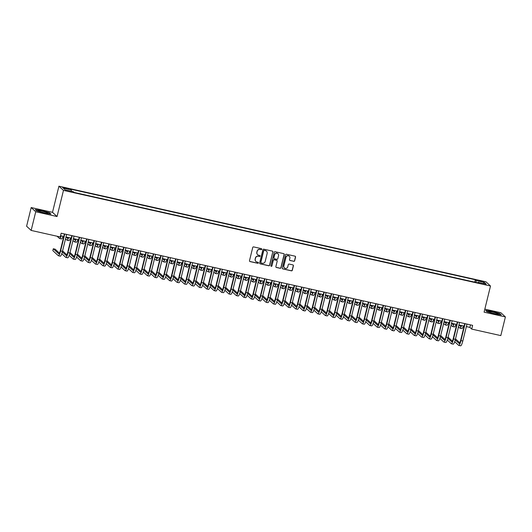 <?xml version="1.0" encoding="UTF-8"?>
<svg xmlns="http://www.w3.org/2000/svg" width="532" height="532" viewBox="0 0 532 532"><rect width="100%" height="100%" fill="white"/><g stroke="black" fill="none" stroke-linecap="round" stroke-linejoin="round"><path stroke-width="0.8" d="M261.757 249.262A0.532 0.519 132.7 0 0 261.378 248.637L253.644 246.908A0.758 0.738 132.7 0 0 252.733 247.48L249.495 260.673A0.758 0.738 132.7 0 0 250.04 261.571L257.774 263.3A0.532 0.519 132.7 0 0 258.259 262.396A0.532 0.519 132.7 0 0 258.027 262.276L257.023 262.05A2.427 2.374 132.7 0 1 255.274 259.184L255.54 258.087A2.427 2.374 132.7 0 1 258.446 256.258L259.45 256.484A0.532 0.519 132.7 0 0 259.935 255.579A0.532 0.519 132.7 0 0 259.702 255.46L258.698 255.234A2.427 2.374 132.7 0 1 256.949 252.368L257.215 251.264A2.427 2.374 132.7 0 1 260.121 249.442L261.126 249.661A0.532 0.519 132.7 0 0 261.757 249.262M257.568 254.615A2.427 2.374 132.7 0 1 256.823 252.254L257.096 251.151A2.427 2.374 132.7 0 1 260.002 249.328L260.999 249.548A0.532 0.519 132.7 0 0 261.545 248.71M249.648 261.332A0.758 0.738 132.7 0 0 249.92 261.458L257.648 263.187A0.532 0.519 132.7 0 0 258.193 262.349M255.892 261.431A2.427 2.374 132.7 0 1 255.147 259.071L255.42 257.973A2.427 2.374 132.7 0 1 258.326 256.145L259.323 256.371A0.532 0.519 132.7 0 0 259.869 255.526M480.329 280.763L478.321 280.537L483.129 281.721L480.329 280.763M293.744 261.338A0.758 0.738 132.7 0 0 294.655 260.766L295.559 257.069A0.758 0.738 132.7 0 0 295.014 256.171L286.429 254.249A0.758 0.738 132.7 0 0 285.518 254.815L282.279 268.015A0.758 0.738 132.7 0 0 282.825 268.913L291.41 270.835A0.758 0.738 132.7 0 0 292.321 270.263L293.418 265.794A0.758 0.738 132.7 0 0 292.873 264.896L289.195 264.072A0.758 0.738 132.7 0 0 288.291 264.643L287.745 266.858A2.028 1.982 132.7 0 1 284.421 267.915A2.028 1.982 132.7 0 1 283.849 265.987L285.983 257.302A2.028 1.982 132.7 0 1 289.308 256.244A2.028 1.982 132.7 0 1 289.88 258.173L289.521 259.623A0.758 0.738 132.7 0 0 290.066 260.514L293.624 261.225A0.758 0.738 132.7 0 0 294.529 260.653L295.44 256.956A0.758 0.738 132.7 0 0 295.287 256.291M484.087 312.158L505.4 316.926L500.812 335.599L471.711 329.089L472.629 325.351L61.167 233.215L60.249 236.946L31.149 230.429L35.737 211.756L57.05 216.531L63.474 190.383L490.504 286.01L484.087 312.158M272.929 252.002A0.758 0.738 132.7 0 0 272.384 251.104L263.792 249.182A0.758 0.738 132.7 0 0 262.888 249.747L259.643 262.948A0.758 0.738 132.7 0 0 260.195 263.845L268.78 265.767A0.758 0.738 132.7 0 0 269.691 265.195L272.81 251.882A0.758 0.738 132.7 0 0 272.65 251.224M275.111 251.716L283.696 253.638A0.758 0.738 132.7 0 1 284.248 254.535L281.002 267.729A0.758 0.738 132.7 0 1 280.098 268.301L276.421 267.476A0.758 0.738 132.7 0 1 275.875 266.579L277.185 261.232A0.758 0.738 132.7 0 0 276.64 260.334L274.199 259.789A0.758 0.738 132.7 0 0 273.295 260.354L271.925 265.927A0.532 0.519 132.7 0 1 271.054 266.206A0.532 0.519 132.7 0 1 270.908 265.701L274.206 252.281A0.758 0.738 132.7 0 1 275.111 251.716M65.123 188.328L68.701 188.913L64.359 187.623L62.41 187.404L65.123 188.328M63.474 190.383L58.926 186.187L485.955 281.807L490.504 286.01M474.73 282.14L475.315 279.759L70.523 189.119L71.388 189.911L71.295 191.201M475.315 279.759L476.173 280.557L484.333 282.379L486.201 284.108L478.049 282.279L478.906 283.077L74.114 192.431L73.256 191.64L65.097 189.811L63.228 188.089L71.388 189.911M57.05 216.531L52.502 212.328L31.189 207.553L35.737 211.756M31.189 207.553L26.6 226.226L31.149 230.429M505.4 316.926L500.851 312.723L484.825 309.139M52.502 212.328L58.926 186.187M466.345 326.595L469.869 327.38L471.711 329.089M60.548 235.723L63.787 236.447M66.001 236.946L71.202 238.11M73.416 238.602L78.616 239.772M80.831 240.265L86.031 241.428M88.245 241.927L93.446 243.091M95.654 243.583L100.861 244.753M103.068 245.245L108.275 246.409M110.483 246.908L115.683 248.072M117.898 248.564L123.098 249.734M125.313 250.226L130.513 251.39M132.727 251.889L137.928 253.052M140.135 253.545L145.342 254.708M147.55 255.207L152.757 256.371M154.965 256.87L160.172 258.033M162.38 258.525L167.58 259.689M169.794 260.188L174.995 261.352M177.209 261.85L182.41 263.014M184.624 263.506L189.824 264.67M192.032 265.169L197.239 266.333M199.447 266.825L204.654 267.995M206.862 268.487L212.062 269.651M214.276 270.15L219.477 271.313M221.691 271.805L226.891 272.976M229.106 273.468L234.306 274.632M236.521 275.13L241.721 276.294M243.929 276.786L249.136 277.957M251.343 278.449L256.55 279.613M258.758 280.111L263.958 281.275M266.173 281.767L271.373 282.931M273.588 283.43L278.788 284.593M281.002 285.092L286.203 286.256M288.411 286.748L293.617 287.912M295.825 288.411L301.032 289.574M303.24 290.066L308.447 291.237M310.655 291.729L315.855 292.893M318.07 293.391L323.27 294.555M325.484 295.047L330.685 296.218M332.899 296.71L338.099 297.873M340.307 298.372L345.514 299.536M347.722 300.028L352.929 301.198M355.137 301.691L360.344 302.854M362.551 303.353L367.752 304.517M369.966 305.009L375.166 306.173M377.381 306.671L382.581 307.835M384.796 308.334L389.996 309.498M392.204 309.99L397.411 311.154M399.618 311.652L404.825 312.816M407.033 313.315L412.233 314.478M414.448 314.971L419.648 316.134M421.863 316.633L427.063 317.797M429.277 318.289L434.478 319.459M436.686 319.951L441.893 321.115M444.1 321.614L449.307 322.778M451.515 323.27L456.722 324.44M458.93 324.932L464.13 326.096M470.488 324.872L469.869 327.38M478.049 282.279L477.783 282.825M476.04 282.439L476.173 280.557M484.333 282.379L483.129 283.423M44.469 213.079L50.939 214.05L49.569 212.787L41.729 210.546L35.258 209.581L36.635 210.845L44.469 213.079M499.954 313.641L492.113 311.4L485.649 310.435L487.019 311.699L494.86 313.933L501.324 314.904L499.887 313.913M259.802 263.606A0.758 0.738 132.7 0 0 260.068 263.732L268.66 265.654A0.758 0.738 132.7 0 0 269.564 265.082L272.81 251.882M264.344 250.386A0.532 0.519 132.7 0 0 263.706 250.785L260.86 262.369A0.532 0.519 132.7 0 0 261.245 262.994L262.303 263.234A2.427 2.374 132.7 0 0 265.209 261.405L267.15 253.491A2.427 2.374 132.7 0 0 265.402 250.619L264.218 250.273A0.532 0.519 132.7 0 0 263.586 250.672L263.706 250.785M260.953 262.815A0.532 0.519 132.7 0 1 260.74 262.256L263.586 250.672M266.406 251.124A2.427 2.374 132.7 0 0 265.275 250.506L265.402 250.619M264.218 250.273L265.275 250.506M276.028 267.244A0.758 0.738 132.7 0 0 276.301 267.363L279.972 268.188A0.758 0.738 132.7 0 0 280.883 267.616L284.121 254.416A0.758 0.738 132.7 0 0 283.968 253.757M276.913 260.454A0.758 0.738 132.7 0 0 276.52 260.221L274.08 259.676A0.758 0.738 132.7 0 0 273.169 260.241L271.925 265.927M271.001 266.146A0.532 0.519 132.7 0 0 271.805 265.814M278.555 255.673A2.028 1.982 132.7 0 0 277.983 253.744A2.028 1.982 132.7 0 0 274.658 254.801L273.907 257.867A0.758 0.738 132.7 0 0 274.452 258.758L276.893 259.303A0.758 0.738 132.7 0 0 277.797 258.738L278.555 255.673M277.923 253.691A2.028 1.982 132.7 0 0 274.539 254.688L274.658 254.801M274.06 258.525A0.758 0.738 132.7 0 1 273.787 257.754L274.539 254.688M289.674 260.281A0.758 0.738 132.7 0 0 289.947 260.401L293.624 261.225M289.248 256.191A2.028 1.982 132.7 0 0 285.864 257.189L285.983 257.302M284.361 267.862A2.028 1.982 132.7 0 1 283.729 265.874L285.864 257.189M282.432 268.673A0.758 0.738 132.7 0 0 282.705 268.8L291.29 270.722A0.758 0.738 132.7 0 0 292.194 270.15L293.298 265.681A0.758 0.738 132.7 0 0 293.139 265.016M60.754 235.769A3.87 0.732 102.6 0 1 60.375 236.441M57.09 236.241L59.518 238.482A5.799 1.091 -77.4 0 0 59.624 238.542A5.799 1.091 -77.4 0 0 61.2 235.869M59.624 238.542L61.479 238.954A5.799 1.091 -77.4 0 0 63.055 236.288M59.458 253.166L55.155 249.195L53.3 248.777L52.841 250.645L58.307 255.693A5.799 1.091 -77.4 0 0 58.414 255.752A5.799 1.091 -77.4 0 0 60.608 250.944L64.764 234.02M58.414 255.752L60.269 256.171A5.799 1.091 -77.4 0 0 62.463 251.357L66.62 234.432M64.405 233.94L60.302 250.658A3.87 0.732 102.6 0 1 58.839 253.864A3.87 0.732 102.6 0 1 58.766 253.824L53.3 248.777M42.267 211.224A5.027 0.539 13.8 0 0 38.244 210.885A5.027 0.539 13.8 0 0 43.863 212.7A5.027 0.539 13.8 0 0 47.84 213.239A5.027 0.539 13.8 0 0 42.267 211.224M35.504 209.801L41.735 210.738L49.33 212.9L50.5 213.984M488.875 311.513A5.027 0.539 13.8 0 0 488.629 311.739A5.027 0.539 13.8 0 0 492.964 313.248A5.027 0.539 13.8 0 0 498.025 314.119A5.027 0.539 13.8 0 0 498.225 314.093A5.027 0.539 13.8 0 0 494.827 312.623A5.027 0.539 13.8 0 0 488.875 311.513M485.889 310.655L492.12 311.592L499.714 313.754L500.885 314.838M68.163 237.432A3.87 0.732 102.6 0 1 67.464 238.316A3.87 0.732 102.6 0 1 67.391 238.276L65.995 236.986M62.982 236.494L63.634 237.099M65.536 238.855L66.932 240.145A5.799 1.091 -77.4 0 0 67.039 240.205A5.799 1.091 -77.4 0 0 68.615 237.531M67.039 240.205L68.894 240.617A5.799 1.091 -77.4 0 0 70.47 237.944M75.577 239.087A3.87 0.732 102.6 0 1 74.879 239.979A3.87 0.732 102.6 0 1 74.806 239.939L73.403 238.642M70.397 238.156L71.042 238.755M72.944 240.511L74.347 241.801A5.799 1.091 -77.4 0 0 74.453 241.861A5.799 1.091 -77.4 0 0 76.029 239.187M74.453 241.861L76.309 242.279A5.799 1.091 -77.4 0 0 77.878 239.606M82.992 240.75A3.87 0.732 102.6 0 1 82.287 241.634A3.87 0.732 102.6 0 1 82.221 241.595L80.817 240.304M77.805 239.819L78.457 240.417M80.359 242.173L81.762 243.463A5.799 1.091 -77.4 0 0 81.868 243.523A5.799 1.091 -77.4 0 0 83.444 240.85M81.868 243.523L83.724 243.935A5.799 1.091 -77.4 0 0 85.293 241.269M90.407 242.412A3.87 0.732 102.6 0 1 89.702 243.297A3.87 0.732 102.6 0 1 89.629 243.257L88.232 241.967M85.22 241.475L85.871 242.08M87.773 243.836L89.17 245.126A5.799 1.091 -77.4 0 0 89.283 245.186A5.799 1.091 -77.4 0 0 90.852 242.512M89.283 245.186L91.132 245.598A5.799 1.091 -77.4 0 0 92.708 242.925M61.772 253.704L65.722 257.355A5.799 1.091 -77.4 0 0 65.828 257.415A5.799 1.091 -77.4 0 0 68.023 252.607L72.179 235.676M65.828 257.415L67.684 257.827A5.799 1.091 -77.4 0 0 69.872 253.019L74.034 236.095M71.82 235.596L67.71 252.321A3.87 0.732 102.6 0 1 66.254 255.526A3.87 0.732 102.6 0 1 66.181 255.486L62.317 251.922M66.872 254.828L62.583 250.865M69.187 255.367L73.137 259.018A5.799 1.091 -77.4 0 0 73.243 259.071A5.799 1.091 -77.4 0 0 75.438 254.263L79.594 237.339M73.243 259.071L75.098 259.49A5.799 1.091 -77.4 0 0 77.286 254.682L81.443 237.751M79.235 237.259L75.125 253.977A3.87 0.732 102.6 0 1 73.669 257.189A3.87 0.732 102.6 0 1 73.596 257.149L69.732 253.578M74.281 256.484L69.998 252.527M76.601 257.029L80.551 260.673A5.799 1.091 -77.4 0 0 80.658 260.733A5.799 1.091 -77.4 0 0 82.846 255.925L87.009 239.001M80.658 260.733L82.513 261.152A5.799 1.091 -77.4 0 0 84.701 256.338L88.857 239.413M86.65 238.921L82.54 255.639A3.87 0.732 102.6 0 1 81.083 258.845A3.87 0.732 102.6 0 1 81.01 258.805L77.147 255.24M81.695 258.146L77.406 254.19M84.016 258.685L87.966 262.336A5.799 1.091 -77.4 0 0 88.073 262.396A5.799 1.091 -77.4 0 0 90.26 257.581L94.417 240.657M88.073 262.396L89.928 262.808A5.799 1.091 -77.4 0 0 92.116 258L96.272 241.076M94.064 240.577L89.955 257.302A3.87 0.732 102.6 0 1 88.492 260.507A3.87 0.732 102.6 0 1 88.425 260.467L84.561 256.903M89.11 259.809L84.821 255.845M97.822 244.068A3.87 0.732 102.6 0 1 97.117 244.953A3.87 0.732 102.6 0 1 97.043 244.92L95.647 243.623M92.635 243.137L93.286 243.736M95.188 245.491L96.585 246.782A5.799 1.091 -77.4 0 0 96.698 246.841A5.799 1.091 -77.4 0 0 98.267 244.168M96.698 246.841L98.546 247.26A5.799 1.091 -77.4 0 0 100.122 244.587M91.424 260.348L95.374 263.992A5.799 1.091 -77.4 0 0 95.487 264.052A5.799 1.091 -77.4 0 0 97.675 259.244L101.831 242.319M95.487 264.052L97.336 264.471A5.799 1.091 -77.4 0 0 99.531 259.663L103.687 242.732M101.479 242.24L97.369 258.958A3.87 0.732 102.6 0 1 95.906 262.17A3.87 0.732 102.6 0 1 95.833 262.13L91.97 258.559M96.525 261.465L92.236 257.508M105.236 245.731A3.87 0.732 102.6 0 1 104.531 246.615A3.87 0.732 102.6 0 1 104.458 246.575L103.062 245.285M100.049 244.8L100.701 245.398M102.603 247.154L103.999 248.444A5.799 1.091 -77.4 0 0 104.106 248.504A5.799 1.091 -77.4 0 0 105.682 245.831M104.106 248.504L105.961 248.916A5.799 1.091 -77.4 0 0 107.537 246.243M98.839 262.01L102.789 265.654A5.799 1.091 -77.4 0 0 102.902 265.714A5.799 1.091 -77.4 0 0 105.09 260.906L109.246 243.982M102.902 265.714L104.751 266.126A5.799 1.091 -77.4 0 0 106.945 261.318L111.102 244.394M108.887 243.902L104.784 260.62A3.87 0.732 102.6 0 1 103.321 263.825A3.87 0.732 102.6 0 1 103.248 263.786L99.384 260.221M103.94 263.127L99.65 259.17M112.651 247.393A3.87 0.732 102.6 0 1 111.946 248.278A3.87 0.732 102.6 0 1 111.873 248.238L110.476 246.948M107.464 246.456L108.116 247.054M110.018 248.81L111.414 250.107A5.799 1.091 -77.4 0 0 111.52 250.166A5.799 1.091 -77.4 0 0 113.097 247.493M111.52 250.166L113.376 250.579A5.799 1.091 -77.4 0 0 114.952 247.905M106.254 263.666L110.204 267.317A5.799 1.091 -77.4 0 0 110.31 267.377A5.799 1.091 -77.4 0 0 112.505 262.562L116.661 245.638M110.31 267.377L112.166 267.789A5.799 1.091 -77.4 0 0 114.36 262.981L118.516 246.057M116.302 245.558L112.199 262.283A3.87 0.732 102.6 0 1 110.736 265.488A3.87 0.732 102.6 0 1 110.663 265.448L106.799 261.884M111.354 264.79L107.065 260.826M120.059 249.049A3.87 0.732 102.6 0 1 119.361 249.934A3.87 0.732 102.6 0 1 119.288 249.894L117.885 248.604M114.879 248.118L115.53 248.717M117.432 250.472L118.829 251.762A5.799 1.091 -77.4 0 0 118.935 251.822A5.799 1.091 -77.4 0 0 120.511 249.149M118.935 251.822L120.791 252.241A5.799 1.091 -77.4 0 0 122.367 249.568M113.668 265.328L117.619 268.973A5.799 1.091 -77.4 0 0 117.725 269.032A5.799 1.091 -77.4 0 0 119.919 264.224L124.076 247.3M117.725 269.032L119.58 269.451A5.799 1.091 -77.4 0 0 121.768 264.637L125.931 247.713M123.717 247.22L119.607 263.938A3.87 0.732 102.6 0 1 118.151 267.15A3.87 0.732 102.6 0 1 118.077 267.111L114.214 263.54M118.762 266.446L114.48 262.489M127.474 250.712A3.87 0.732 102.6 0 1 126.776 251.596A3.87 0.732 102.6 0 1 126.702 251.556L125.299 250.266M122.294 249.774L122.939 250.379M124.84 252.135L126.244 253.425A5.799 1.091 -77.4 0 0 126.35 253.485A5.799 1.091 -77.4 0 0 127.926 250.811M126.35 253.485L128.205 253.897A5.799 1.091 -77.4 0 0 129.775 251.224M134.889 252.374A3.87 0.732 102.6 0 1 134.184 253.259A3.87 0.732 102.6 0 1 134.117 253.219L132.714 251.929M129.702 251.437L130.353 252.035M132.255 253.791L133.658 255.087A5.799 1.091 -77.4 0 0 133.765 255.141A5.799 1.091 -77.4 0 0 135.341 252.474M133.765 255.141L135.62 255.56A5.799 1.091 -77.4 0 0 137.19 252.886M142.303 254.03A3.87 0.732 102.6 0 1 141.598 254.914A3.87 0.732 102.6 0 1 141.525 254.875L140.129 253.584M137.116 253.099L137.768 253.698M139.67 255.453L141.066 256.743A5.799 1.091 -77.4 0 0 141.18 256.803A5.799 1.091 -77.4 0 0 142.749 254.13M141.18 256.803L143.028 257.222A5.799 1.091 -77.4 0 0 144.604 254.549M149.718 255.693A3.87 0.732 102.6 0 1 149.013 256.577A3.87 0.732 102.6 0 1 148.94 256.537L147.544 255.247M144.531 254.755L145.183 255.36M147.085 257.116L148.481 258.406A5.799 1.091 -77.4 0 0 148.594 258.466A5.799 1.091 -77.4 0 0 150.164 255.792M148.594 258.466L150.443 258.878A5.799 1.091 -77.4 0 0 152.019 256.205M157.133 257.348A3.87 0.732 102.6 0 1 156.428 258.239A3.87 0.732 102.6 0 1 156.355 258.2L154.958 256.909M151.946 256.417L152.598 257.016M154.499 258.771L155.896 260.068A5.799 1.091 -77.4 0 0 156.002 260.121A5.799 1.091 -77.4 0 0 157.578 257.455M156.002 260.121L157.858 260.54A5.799 1.091 -77.4 0 0 159.434 257.867M164.541 259.011A3.87 0.732 102.6 0 1 163.843 259.895A3.87 0.732 102.6 0 1 163.77 259.855L162.373 258.565M159.361 258.08L160.012 258.678M161.914 260.434L163.311 261.724A5.799 1.091 -77.4 0 0 163.417 261.784A5.799 1.091 -77.4 0 0 164.993 259.111M163.417 261.784L165.272 262.196A5.799 1.091 -77.4 0 0 166.849 259.53M171.956 260.673A3.87 0.732 102.6 0 1 171.257 261.558A3.87 0.732 102.6 0 1 171.184 261.518L169.781 260.228M166.775 259.736L167.427 260.341M169.322 262.096L170.725 263.387A5.799 1.091 -77.4 0 0 170.832 263.446A5.799 1.091 -77.4 0 0 172.408 260.773M170.832 263.446L172.687 263.859A5.799 1.091 -77.4 0 0 174.257 261.185M179.37 262.329A3.87 0.732 102.6 0 1 178.666 263.22A3.87 0.732 102.6 0 1 178.599 263.18L177.196 261.884M174.19 261.398L174.835 261.997M176.737 263.752L178.14 265.042A5.799 1.091 -77.4 0 0 178.247 265.102A5.799 1.091 -77.4 0 0 179.823 262.429M178.247 265.102L180.102 265.521A5.799 1.091 -77.4 0 0 181.671 262.848M186.785 263.992A3.87 0.732 102.6 0 1 186.08 264.876A3.87 0.732 102.6 0 1 186.007 264.836L184.611 263.546M181.598 263.061L182.25 263.659M184.152 265.415L185.548 266.705A5.799 1.091 -77.4 0 0 185.661 266.765A5.799 1.091 -77.4 0 0 187.231 264.091M185.661 266.765L187.51 267.177A5.799 1.091 -77.4 0 0 189.086 264.51M194.2 265.654A3.87 0.732 102.6 0 1 193.495 266.539A3.87 0.732 102.6 0 1 193.422 266.499L192.025 265.209M189.013 264.717L189.665 265.322M191.567 267.077L192.963 268.367A5.799 1.091 -77.4 0 0 193.076 268.427A5.799 1.091 -77.4 0 0 194.645 265.754M193.076 268.427L194.925 268.84A5.799 1.091 -77.4 0 0 196.501 266.166M201.615 267.31A3.87 0.732 102.6 0 1 200.91 268.201A3.87 0.732 102.6 0 1 200.837 268.161L199.44 266.865M196.428 266.379L197.079 266.978M198.981 268.733L200.378 270.023A5.799 1.091 -77.4 0 0 200.484 270.083A5.799 1.091 -77.4 0 0 202.06 267.41M200.484 270.083L202.34 270.502A5.799 1.091 -77.4 0 0 203.916 267.829M209.029 268.973A3.87 0.732 102.6 0 1 208.325 269.857A3.87 0.732 102.6 0 1 208.251 269.817L206.855 268.527M203.842 268.042L204.494 268.64M206.396 270.396L207.793 271.686A5.799 1.091 -77.4 0 0 207.899 271.746A5.799 1.091 -77.4 0 0 209.475 269.072M207.899 271.746L209.754 272.158A5.799 1.091 -77.4 0 0 211.33 269.485M121.083 266.991L125.033 270.635A5.799 1.091 -77.4 0 0 125.14 270.695A5.799 1.091 -77.4 0 0 127.334 265.887L131.49 248.963M125.14 270.695L126.995 271.107A5.799 1.091 -77.4 0 0 129.183 266.299L133.339 249.375M131.131 248.876L127.022 265.601A3.87 0.732 102.6 0 1 125.565 268.806A3.87 0.732 102.6 0 1 125.492 268.766L121.629 265.202M126.177 268.108L121.895 264.151M128.498 268.647L132.448 272.298A5.799 1.091 -77.4 0 0 132.554 272.357A5.799 1.091 -77.4 0 0 134.742 267.543L138.905 250.619M132.554 272.357L134.41 272.77A5.799 1.091 -77.4 0 0 136.598 267.962L140.754 251.038M138.546 250.539L134.436 267.264A3.87 0.732 102.6 0 1 132.98 270.469A3.87 0.732 102.6 0 1 132.907 270.429L129.043 266.858M133.592 269.771L129.303 265.807M135.906 270.309L139.863 273.953A5.799 1.091 -77.4 0 0 139.969 274.013A5.799 1.091 -77.4 0 0 142.157 269.205L146.313 252.281M139.969 274.013L141.825 274.432A5.799 1.091 -77.4 0 0 144.012 269.618L148.169 252.693M145.961 252.201L141.851 268.919A3.87 0.732 102.6 0 1 140.388 272.125A3.87 0.732 102.6 0 1 140.322 272.091L136.458 268.52M141.007 271.426L136.717 267.47M143.321 271.972L147.271 275.616A5.799 1.091 -77.4 0 0 147.384 275.676A5.799 1.091 -77.4 0 0 149.572 270.868L153.728 253.937M147.384 275.676L149.233 276.088A5.799 1.091 -77.4 0 0 151.427 271.28L155.583 254.356M153.369 253.857L149.266 270.582A3.87 0.732 102.6 0 1 147.803 273.787A3.87 0.732 102.6 0 1 147.73 273.747L143.866 270.183M148.421 273.089L144.132 269.132M150.736 273.628L154.686 277.278A5.799 1.091 -77.4 0 0 154.799 277.338A5.799 1.091 -77.4 0 0 156.987 272.524L161.143 255.599M154.799 277.338L156.647 277.751A5.799 1.091 -77.4 0 0 158.842 272.943L162.998 256.018M160.784 255.52L156.681 272.244A3.87 0.732 102.6 0 1 155.218 275.45A3.87 0.732 102.6 0 1 155.145 275.41L151.281 271.839M155.836 274.745L151.547 270.788M158.15 275.29L162.1 278.934A5.799 1.091 -77.4 0 0 162.207 278.994A5.799 1.091 -77.4 0 0 164.401 274.186L168.558 257.262M162.207 278.994L164.062 279.413A5.799 1.091 -77.4 0 0 166.257 274.598L170.413 257.674M168.198 257.182L164.095 273.9A3.87 0.732 102.6 0 1 162.632 277.106A3.87 0.732 102.6 0 1 162.559 277.066L158.696 273.501M163.251 276.407L158.962 272.451M165.565 276.946L169.515 280.597A5.799 1.091 -77.4 0 0 169.622 280.657A5.799 1.091 -77.4 0 0 171.816 275.849L175.972 258.918M169.622 280.657L171.477 281.069A5.799 1.091 -77.4 0 0 173.665 276.261L177.828 259.337M175.613 258.838L171.504 275.563A3.87 0.732 102.6 0 1 170.047 278.768A3.87 0.732 102.6 0 1 169.974 278.728L166.11 275.164M170.659 278.07L166.376 274.106M172.98 278.608L176.93 282.259A5.799 1.091 -77.4 0 0 177.036 282.319A5.799 1.091 -77.4 0 0 179.224 277.505L183.387 260.58M177.036 282.319L178.892 282.731A5.799 1.091 -77.4 0 0 181.08 277.923L185.236 260.993M183.028 260.5L178.918 277.225A3.87 0.732 102.6 0 1 177.462 280.43A3.87 0.732 102.6 0 1 177.389 280.391L173.525 276.82M178.074 279.726L173.791 275.769M180.395 280.271L184.345 283.915A5.799 1.091 -77.4 0 0 184.451 283.975A5.799 1.091 -77.4 0 0 186.639 279.167L190.795 262.243M184.451 283.975L186.306 284.394A5.799 1.091 -77.4 0 0 188.494 279.579L192.65 262.655M190.443 262.163L186.333 278.881A3.87 0.732 102.6 0 1 184.87 282.086A3.87 0.732 102.6 0 1 184.803 282.046L180.94 278.482M185.488 281.388L181.199 277.431M187.803 281.927L191.759 285.578A5.799 1.091 -77.4 0 0 191.866 285.637A5.799 1.091 -77.4 0 0 194.054 280.829L198.21 263.899M191.866 285.637L193.721 286.05A5.799 1.091 -77.4 0 0 195.909 281.242L200.065 264.318M197.857 263.819L193.748 280.544A3.87 0.732 102.6 0 1 192.285 283.749A3.87 0.732 102.6 0 1 192.212 283.709L188.348 280.145M192.903 283.051L188.614 279.087M195.217 283.589L199.168 287.24A5.799 1.091 -77.4 0 0 199.281 287.293A5.799 1.091 -77.4 0 0 201.468 282.485L205.625 265.561M199.281 287.293L201.129 287.712A5.799 1.091 -77.4 0 0 203.324 282.904L207.48 265.973M205.266 265.481L201.163 282.199A3.87 0.732 102.6 0 1 199.7 285.411A3.87 0.732 102.6 0 1 199.626 285.371L195.763 281.8M200.318 284.706L196.029 280.75M202.632 285.252L206.582 288.896A5.799 1.091 -77.4 0 0 206.689 288.956A5.799 1.091 -77.4 0 0 208.883 284.148L213.039 267.224M206.689 288.956L208.544 289.375A5.799 1.091 -77.4 0 0 210.738 284.56L214.895 267.636M212.68 267.144L208.577 283.862A3.87 0.732 102.6 0 1 207.114 287.067A3.87 0.732 102.6 0 1 207.041 287.027L203.177 283.463M207.733 286.369L203.443 282.412M216.438 270.635A3.87 0.732 102.6 0 1 215.739 271.52A3.87 0.732 102.6 0 1 215.666 271.48L214.27 270.19M211.257 269.697L211.909 270.296M213.811 272.052L215.207 273.348A5.799 1.091 -77.4 0 0 215.314 273.408A5.799 1.091 -77.4 0 0 216.89 270.735M215.314 273.408L217.169 273.82A5.799 1.091 -77.4 0 0 218.745 271.147M223.852 272.291A3.87 0.732 102.6 0 1 223.154 273.175A3.87 0.732 102.6 0 1 223.081 273.142L221.678 271.845M218.672 271.36L219.317 271.958M221.219 273.714L222.622 275.004A5.799 1.091 -77.4 0 0 222.728 275.064A5.799 1.091 -77.4 0 0 224.305 272.391M222.728 275.064L224.584 275.483A5.799 1.091 -77.4 0 0 226.153 272.81M231.267 273.953A3.87 0.732 102.6 0 1 230.562 274.838A3.87 0.732 102.6 0 1 230.496 274.798L229.093 273.508M226.087 273.016L226.732 273.621M228.634 275.377L230.037 276.667A5.799 1.091 -77.4 0 0 230.143 276.726A5.799 1.091 -77.4 0 0 231.719 274.053M230.143 276.726L231.999 277.139A5.799 1.091 -77.4 0 0 233.568 274.465M238.682 275.616A3.87 0.732 102.6 0 1 237.977 276.5A3.87 0.732 102.6 0 1 237.904 276.46L236.507 275.17M233.495 274.678L234.147 275.277M236.048 277.032L237.445 278.329A5.799 1.091 -77.4 0 0 237.558 278.389A5.799 1.091 -77.4 0 0 239.127 275.716M237.558 278.389L239.407 278.801A5.799 1.091 -77.4 0 0 240.983 276.128M210.047 286.908L213.997 290.558A5.799 1.091 -77.4 0 0 214.103 290.618A5.799 1.091 -77.4 0 0 216.298 285.804L220.454 268.879M214.103 290.618L215.959 291.031A5.799 1.091 -77.4 0 0 218.147 286.223L222.31 269.298M220.095 268.8L215.985 285.524A3.87 0.732 102.6 0 1 214.529 288.73A3.87 0.732 102.6 0 1 214.456 288.69L210.592 285.125M215.147 288.031L210.858 284.068M217.462 288.57L221.412 292.214A5.799 1.091 -77.4 0 0 221.518 292.274A5.799 1.091 -77.4 0 0 223.713 287.466L227.869 270.542M221.518 292.274L223.374 292.693A5.799 1.091 -77.4 0 0 225.561 287.885L229.718 270.954M227.51 270.462L223.4 287.18A3.87 0.732 102.6 0 1 221.944 290.392A3.87 0.732 102.6 0 1 221.871 290.352L218.007 286.781M222.556 289.687L218.273 285.731M224.876 290.233L228.827 293.877A5.799 1.091 -77.4 0 0 228.933 293.937A5.799 1.091 -77.4 0 0 231.121 289.129L235.284 272.204M228.933 293.937L230.788 294.349A5.799 1.091 -77.4 0 0 232.976 289.541L237.132 272.617M234.925 272.125L230.815 288.843A3.87 0.732 102.6 0 1 229.358 292.048A3.87 0.732 102.6 0 1 229.285 292.008L225.422 288.444M229.97 291.35L225.681 287.393M232.291 291.888L236.241 295.539A5.799 1.091 -77.4 0 0 236.348 295.599A5.799 1.091 -77.4 0 0 238.536 290.785L242.692 273.86M236.348 295.599L238.203 296.011A5.799 1.091 -77.4 0 0 240.391 291.204L244.547 274.279M242.339 273.781L238.23 290.505A3.87 0.732 102.6 0 1 236.767 293.711A3.87 0.732 102.6 0 1 236.7 293.671L232.836 290.106M237.385 293.012L233.096 289.049M246.097 277.272A3.87 0.732 102.6 0 1 245.392 278.156A3.87 0.732 102.6 0 1 245.319 278.116L243.922 276.826M240.91 276.341L241.561 276.939M243.463 278.695L244.86 279.985A5.799 1.091 -77.4 0 0 244.973 280.045A5.799 1.091 -77.4 0 0 246.542 277.372M244.973 280.045L246.821 280.464A5.799 1.091 -77.4 0 0 248.397 277.79M239.699 293.551L243.649 297.195A5.799 1.091 -77.4 0 0 243.762 297.255A5.799 1.091 -77.4 0 0 245.95 292.447L250.107 275.523M243.762 297.255L245.611 297.674A5.799 1.091 -77.4 0 0 247.806 292.859L251.962 275.935M249.754 275.443L245.644 292.161A3.87 0.732 102.6 0 1 244.181 295.373A3.87 0.732 102.6 0 1 244.108 295.333L240.245 291.762M244.8 294.668L240.511 290.711M253.511 278.934A3.87 0.732 102.6 0 1 252.806 279.819A3.87 0.732 102.6 0 1 252.733 279.779L251.337 278.489M248.324 277.997L248.976 278.602M250.878 280.357L252.274 281.647A5.799 1.091 -77.4 0 0 252.381 281.707A5.799 1.091 -77.4 0 0 253.957 279.034M252.381 281.707L254.236 282.12A5.799 1.091 -77.4 0 0 255.812 279.446M247.114 295.213L251.064 298.858A5.799 1.091 -77.4 0 0 251.177 298.918A5.799 1.091 -77.4 0 0 253.365 294.11L257.521 277.185M251.177 298.918L253.026 299.33A5.799 1.091 -77.4 0 0 255.22 294.522L259.377 277.598M257.162 277.099L253.059 293.824A3.87 0.732 102.6 0 1 251.596 297.029A3.87 0.732 102.6 0 1 251.523 296.989L247.659 293.425M252.215 296.331L247.925 292.374M260.926 280.59A3.87 0.732 102.6 0 1 260.221 281.481A3.87 0.732 102.6 0 1 260.148 281.441L258.752 280.151M255.739 279.659L256.391 280.258M258.293 282.013L259.689 283.31A5.799 1.091 -77.4 0 0 259.796 283.363A5.799 1.091 -77.4 0 0 261.372 280.697M259.796 283.363L261.651 283.782A5.799 1.091 -77.4 0 0 263.227 281.109M254.529 296.869L258.479 300.52A5.799 1.091 -77.4 0 0 258.585 300.58A5.799 1.091 -77.4 0 0 260.78 295.765L264.936 278.841M258.585 300.58L260.441 300.992A5.799 1.091 -77.4 0 0 262.635 296.184L266.791 279.26M264.577 278.761L260.474 295.486A3.87 0.732 102.6 0 1 259.011 298.691A3.87 0.732 102.6 0 1 258.938 298.652L255.074 295.08M259.629 297.993L255.34 294.03M268.334 282.253A3.87 0.732 102.6 0 1 267.636 283.137A3.87 0.732 102.6 0 1 267.563 283.097L266.16 281.807M263.154 281.322L263.805 281.92M265.707 283.676L267.104 284.966A5.799 1.091 -77.4 0 0 267.21 285.026A5.799 1.091 -77.4 0 0 268.786 282.352M267.21 285.026L269.066 285.445A5.799 1.091 -77.4 0 0 270.642 282.771M261.943 298.532L265.894 302.176A5.799 1.091 -77.4 0 0 266 302.236A5.799 1.091 -77.4 0 0 268.195 297.428L272.351 280.504M266 302.236L267.855 302.655A5.799 1.091 -77.4 0 0 270.043 297.84L274.206 280.916M271.992 280.424L267.882 297.142A3.87 0.732 102.6 0 1 266.426 300.347A3.87 0.732 102.6 0 1 266.352 300.314L262.489 296.743M267.037 299.649L262.755 295.692M275.749 283.915A3.87 0.732 102.6 0 1 275.051 284.8A3.87 0.732 102.6 0 1 274.978 284.76L273.574 283.47M270.569 282.977L271.214 283.583M273.115 285.338L274.519 286.628A5.799 1.091 -77.4 0 0 274.625 286.688A5.799 1.091 -77.4 0 0 276.201 284.015M274.625 286.688L276.48 287.1A5.799 1.091 -77.4 0 0 278.05 284.427M269.358 300.188L273.308 303.839A5.799 1.091 -77.4 0 0 273.415 303.898A5.799 1.091 -77.4 0 0 275.609 299.09L279.766 282.16M273.415 303.898L275.27 304.311A5.799 1.091 -77.4 0 0 277.458 299.503L281.614 282.578M279.406 282.08L275.297 298.804A3.87 0.732 102.6 0 1 273.84 302.01A3.87 0.732 102.6 0 1 273.767 301.97L269.904 298.405M274.452 301.312L270.17 297.355M283.164 285.571A3.87 0.732 102.6 0 1 282.459 286.462A3.87 0.732 102.6 0 1 282.392 286.422L280.989 285.125M277.977 284.64L278.628 285.238M280.53 286.994L281.933 288.284A5.799 1.091 -77.4 0 0 282.04 288.344A5.799 1.091 -77.4 0 0 283.616 285.677M282.04 288.344L283.895 288.763A5.799 1.091 -77.4 0 0 285.465 286.09M276.773 301.85L280.723 305.501A5.799 1.091 -77.4 0 0 280.829 305.561A5.799 1.091 -77.4 0 0 283.017 300.746L287.18 283.822M280.829 305.561L282.685 305.973A5.799 1.091 -77.4 0 0 284.873 301.165L289.029 284.241M286.821 283.742L282.711 300.467A3.87 0.732 102.6 0 1 281.255 303.672A3.87 0.732 102.6 0 1 281.182 303.632L277.318 300.061M281.867 302.967L277.578 299.011M290.578 287.233A3.87 0.732 102.6 0 1 289.873 288.118A3.87 0.732 102.6 0 1 289.8 288.078L288.404 286.788M285.391 286.302L286.043 286.901M287.945 288.657L289.342 289.947A5.799 1.091 -77.4 0 0 289.455 290.007A5.799 1.091 -77.4 0 0 291.024 287.333M289.455 290.007L291.303 290.419A5.799 1.091 -77.4 0 0 292.879 287.752M284.181 303.513L288.138 307.157A5.799 1.091 -77.4 0 0 288.244 307.217A5.799 1.091 -77.4 0 0 290.432 302.409L294.588 285.485M288.244 307.217L290.1 307.636A5.799 1.091 -77.4 0 0 292.287 302.821L296.444 285.897M294.236 285.405L290.126 302.123A3.87 0.732 102.6 0 1 288.663 305.328A3.87 0.732 102.6 0 1 288.597 305.288L284.733 301.724M289.282 304.63L284.992 300.673M297.993 288.896A3.87 0.732 102.6 0 1 297.288 289.78A3.87 0.732 102.6 0 1 297.215 289.74L295.819 288.45M292.806 287.958L293.458 288.563M295.36 290.319L296.756 291.609A5.799 1.091 -77.4 0 0 296.869 291.669A5.799 1.091 -77.4 0 0 298.439 288.996M296.869 291.669L298.718 292.081A5.799 1.091 -77.4 0 0 300.294 289.408M291.596 305.168L295.546 308.819A5.799 1.091 -77.4 0 0 295.659 308.879A5.799 1.091 -77.4 0 0 297.847 304.071L302.003 287.14M295.659 308.879L297.508 309.292A5.799 1.091 -77.4 0 0 299.702 304.484L303.858 287.559M301.644 287.061L297.541 303.785A3.87 0.732 102.6 0 1 296.078 306.991A3.87 0.732 102.6 0 1 296.005 306.951L292.141 303.386M296.696 306.292L292.407 302.329M305.408 290.552A3.87 0.732 102.6 0 1 304.703 291.443A3.87 0.732 102.6 0 1 304.63 291.403L303.233 290.106M300.221 289.621L300.873 290.219M302.775 291.975L304.171 293.265A5.799 1.091 -77.4 0 0 304.277 293.325A5.799 1.091 -77.4 0 0 305.853 290.652M304.277 293.325L306.133 293.744A5.799 1.091 -77.4 0 0 307.709 291.07M299.011 306.831L302.961 310.482A5.799 1.091 -77.4 0 0 303.074 310.535A5.799 1.091 -77.4 0 0 305.262 305.727L309.418 288.803M303.074 310.535L304.922 310.954A5.799 1.091 -77.4 0 0 307.117 306.146L311.273 289.215M309.059 288.723L304.956 305.448A3.87 0.732 102.6 0 1 303.493 308.653A3.87 0.732 102.6 0 1 303.42 308.613L299.556 305.042M304.111 307.948L299.822 303.991M312.823 292.214A3.87 0.732 102.6 0 1 312.118 293.099A3.87 0.732 102.6 0 1 312.045 293.059L310.648 291.769M307.636 291.283L308.287 291.882M310.189 293.637L311.586 294.928A5.799 1.091 -77.4 0 0 311.692 294.987A5.799 1.091 -77.4 0 0 313.268 292.314M311.692 294.987L313.548 295.4A5.799 1.091 -77.4 0 0 315.124 292.733M306.425 308.493L310.375 312.138A5.799 1.091 -77.4 0 0 310.482 312.198A5.799 1.091 -77.4 0 0 312.676 307.39L316.833 290.465M310.482 312.198L312.337 312.617A5.799 1.091 -77.4 0 0 314.532 307.802L318.688 290.878M316.474 290.386L312.37 307.104A3.87 0.732 102.6 0 1 310.907 310.309A3.87 0.732 102.6 0 1 310.834 310.269L306.971 306.705M311.526 309.611L307.237 305.654M320.231 293.877A3.87 0.732 102.6 0 1 319.533 294.761A3.87 0.732 102.6 0 1 319.459 294.721L318.056 293.431M315.05 292.939L315.702 293.544M317.597 295.3L319 296.59A5.799 1.091 -77.4 0 0 319.107 296.65A5.799 1.091 -77.4 0 0 320.683 293.977M319.107 296.65L320.962 297.062A5.799 1.091 -77.4 0 0 322.532 294.389M313.84 310.149L317.79 313.8A5.799 1.091 -77.4 0 0 317.897 313.86A5.799 1.091 -77.4 0 0 320.091 309.045L324.247 292.121M317.897 313.86L319.752 314.272A5.799 1.091 -77.4 0 0 321.94 309.464L326.103 292.54M323.888 292.041L319.779 308.766A3.87 0.732 102.6 0 1 318.322 311.971A3.87 0.732 102.6 0 1 318.249 311.932L314.385 308.367M318.934 311.273L314.651 307.31M327.646 295.533A3.87 0.732 102.6 0 1 326.941 296.417A3.87 0.732 102.6 0 1 326.874 296.384L325.471 295.087M322.465 294.602L323.11 295.2M325.012 296.956L326.415 298.246A5.799 1.091 -77.4 0 0 326.522 298.306A5.799 1.091 -77.4 0 0 328.098 295.632M326.522 298.306L328.377 298.725A5.799 1.091 -77.4 0 0 329.946 296.051M321.255 311.812L325.205 315.456A5.799 1.091 -77.4 0 0 325.311 315.516A5.799 1.091 -77.4 0 0 327.499 310.708L331.662 293.784M325.311 315.516L327.167 315.935A5.799 1.091 -77.4 0 0 329.355 311.127L333.511 294.196M331.303 293.704L327.193 310.422A3.87 0.732 102.6 0 1 325.737 313.634A3.87 0.732 102.6 0 1 325.664 313.594L321.8 310.023M326.349 312.929L322.066 308.972M335.06 297.195A3.87 0.732 102.6 0 1 334.355 298.08A3.87 0.732 102.6 0 1 334.282 298.04L332.886 296.75M329.873 296.264L330.525 296.863M332.427 298.618L333.823 299.908A5.799 1.091 -77.4 0 0 333.936 299.968A5.799 1.091 -77.4 0 0 335.506 297.295M333.936 299.968L335.785 300.38A5.799 1.091 -77.4 0 0 337.361 297.707M328.67 313.474L332.62 317.119A5.799 1.091 -77.4 0 0 332.726 317.178A5.799 1.091 -77.4 0 0 334.914 312.37L339.077 295.446M332.726 317.178L334.581 317.591A5.799 1.091 -77.4 0 0 336.769 312.783L340.926 295.858M338.718 295.366L334.608 312.085A3.87 0.732 102.6 0 1 333.152 315.29A3.87 0.732 102.6 0 1 333.079 315.25L329.215 311.685M333.764 314.592L329.474 310.635M342.475 298.858A3.87 0.732 102.6 0 1 341.77 299.742A3.87 0.732 102.6 0 1 341.697 299.702L340.3 298.412M337.288 297.92L337.94 298.519M339.842 300.274L341.238 301.571A5.799 1.091 -77.4 0 0 341.351 301.631A5.799 1.091 -77.4 0 0 342.921 298.957M341.351 301.631L343.2 302.043A5.799 1.091 -77.4 0 0 344.776 299.37M336.078 315.13L340.034 318.781A5.799 1.091 -77.4 0 0 340.141 318.841A5.799 1.091 -77.4 0 0 342.329 314.026L346.485 297.102M340.141 318.841L341.996 319.253A5.799 1.091 -77.4 0 0 344.184 314.445L348.34 297.521M346.132 297.022L342.023 313.747A3.87 0.732 102.6 0 1 340.56 316.952A3.87 0.732 102.6 0 1 340.493 316.912L336.623 313.348M341.178 316.254L336.889 312.291M349.89 300.514A3.87 0.732 102.6 0 1 349.185 301.398A3.87 0.732 102.6 0 1 349.112 301.358L347.715 300.068M344.703 299.583L345.354 300.181M347.256 301.937L348.653 303.227A5.799 1.091 -77.4 0 0 348.759 303.287A5.799 1.091 -77.4 0 0 350.335 300.613M348.759 303.287L350.615 303.706A5.799 1.091 -77.4 0 0 352.191 301.032M343.492 316.793L347.443 320.437A5.799 1.091 -77.4 0 0 347.556 320.497A5.799 1.091 -77.4 0 0 349.743 315.689L353.9 298.765M347.556 320.497L349.404 320.916A5.799 1.091 -77.4 0 0 351.599 316.101L355.755 299.177M353.541 298.685L349.438 315.403A3.87 0.732 102.6 0 1 347.975 318.615A3.87 0.732 102.6 0 1 347.901 318.575L344.038 315.004M348.593 317.91L344.304 313.953M357.304 302.176A3.87 0.732 102.6 0 1 356.6 303.06A3.87 0.732 102.6 0 1 356.526 303.021L355.13 301.73M352.118 301.238L352.769 301.844M354.671 303.599L356.068 304.889A5.799 1.091 -77.4 0 0 356.174 304.949A5.799 1.091 -77.4 0 0 357.75 302.276M356.174 304.949L358.029 305.361A5.799 1.091 -77.4 0 0 359.605 302.688M350.907 318.455L354.857 322.099A5.799 1.091 -77.4 0 0 354.97 322.159A5.799 1.091 -77.4 0 0 357.158 317.351L361.314 300.427M354.97 322.159L356.819 322.572A5.799 1.091 -77.4 0 0 359.014 317.764L363.17 300.839M360.955 300.347L356.852 317.065A3.87 0.732 102.6 0 1 355.389 320.271A3.87 0.732 102.6 0 1 355.316 320.231L351.453 316.666M356.008 319.572L351.719 315.616M364.713 303.839A3.87 0.732 102.6 0 1 364.014 304.723A3.87 0.732 102.6 0 1 363.941 304.683L362.545 303.393M359.532 302.901L360.184 303.499M362.086 305.255L363.482 306.552A5.799 1.091 -77.4 0 0 363.589 306.612A5.799 1.091 -77.4 0 0 365.165 303.938M363.589 306.612L365.444 307.024A5.799 1.091 -77.4 0 0 367.02 304.351M358.322 320.111L362.272 323.762A5.799 1.091 -77.4 0 0 362.378 323.822A5.799 1.091 -77.4 0 0 364.573 319.007L368.729 302.083M362.378 323.822L364.234 324.234A5.799 1.091 -77.4 0 0 366.422 319.426L370.585 302.502M368.37 302.003L364.267 318.728A3.87 0.732 102.6 0 1 362.804 321.933A3.87 0.732 102.6 0 1 362.731 321.893L358.867 318.322M363.423 321.235L359.133 317.272M372.127 305.494A3.87 0.732 102.6 0 1 371.429 306.379A3.87 0.732 102.6 0 1 371.356 306.339L369.953 305.049M366.947 304.563L367.592 305.162M369.494 306.917L370.897 308.208A5.799 1.091 -77.4 0 0 371.004 308.267A5.799 1.091 -77.4 0 0 372.58 305.594M371.004 308.267L372.859 308.686A5.799 1.091 -77.4 0 0 374.428 306.013M365.737 321.774L369.687 325.418A5.799 1.091 -77.4 0 0 369.793 325.478A5.799 1.091 -77.4 0 0 371.988 320.67L376.144 303.745M369.793 325.478L371.649 325.897A5.799 1.091 -77.4 0 0 373.836 321.082L377.993 304.158M375.785 303.666L371.675 320.384A3.87 0.732 102.6 0 1 370.219 323.596A3.87 0.732 102.6 0 1 370.146 323.556L366.282 319.985M370.831 322.891L366.548 318.934M379.542 307.157A3.87 0.732 102.6 0 1 378.837 308.041A3.87 0.732 102.6 0 1 378.771 308.001L377.368 306.711M374.362 306.219L375.007 306.824M376.909 308.58L378.312 309.87A5.799 1.091 -77.4 0 0 378.418 309.93A5.799 1.091 -77.4 0 0 379.994 307.257M378.418 309.93L380.274 310.342A5.799 1.091 -77.4 0 0 381.843 307.669M373.151 323.436L377.102 327.08A5.799 1.091 -77.4 0 0 377.208 327.14A5.799 1.091 -77.4 0 0 379.396 322.332L383.559 305.401M377.208 327.14L379.063 327.552A5.799 1.091 -77.4 0 0 381.251 322.744L385.407 305.82M383.2 305.321L379.09 322.046A3.87 0.732 102.6 0 1 377.634 325.252A3.87 0.732 102.6 0 1 377.56 325.212L373.697 321.647M378.245 324.553L373.956 320.597M386.957 308.813A3.87 0.732 102.6 0 1 386.252 309.704A3.87 0.732 102.6 0 1 386.179 309.664L384.782 308.374M381.77 307.882L382.422 308.48M384.323 310.236L385.72 311.533A5.799 1.091 -77.4 0 0 385.833 311.586A5.799 1.091 -77.4 0 0 387.402 308.919M385.833 311.586L387.682 312.005A5.799 1.091 -77.4 0 0 389.258 309.331M380.566 325.092L384.516 328.743A5.799 1.091 -77.4 0 0 384.623 328.803A5.799 1.091 -77.4 0 0 386.811 323.988L390.967 307.064M384.623 328.803L386.478 329.215A5.799 1.091 -77.4 0 0 388.666 324.407L392.822 307.483M390.614 306.984L386.505 323.709A3.87 0.732 102.6 0 1 385.042 326.914A3.87 0.732 102.6 0 1 384.975 326.874L381.112 323.303M385.66 326.209L381.371 322.252M394.372 310.475A3.87 0.732 102.6 0 1 393.667 311.36A3.87 0.732 102.6 0 1 393.594 311.32L392.197 310.03M389.185 309.544L389.836 310.143M391.738 311.898L393.135 313.188A5.799 1.091 -77.4 0 0 393.248 313.248A5.799 1.091 -77.4 0 0 394.817 310.575M393.248 313.248L395.096 313.667A5.799 1.091 -77.4 0 0 396.673 310.994M387.974 326.754L391.924 330.399A5.799 1.091 -77.4 0 0 392.037 330.458A5.799 1.091 -77.4 0 0 394.225 325.651L398.382 308.726M392.037 330.458L393.886 330.877A5.799 1.091 -77.4 0 0 396.081 326.063L400.237 309.139M398.029 308.646L393.919 325.365A3.87 0.732 102.6 0 1 392.456 328.57A3.87 0.732 102.6 0 1 392.383 328.53L388.52 324.966M393.075 327.872L388.786 323.915M401.786 312.138A3.87 0.732 102.6 0 1 401.081 313.022A3.87 0.732 102.6 0 1 401.008 312.982L399.612 311.692M396.599 311.2L397.251 311.805M399.153 313.561L400.549 314.851A5.799 1.091 -77.4 0 0 400.656 314.911A5.799 1.091 -77.4 0 0 402.232 312.237M400.656 314.911L402.511 315.323A5.799 1.091 -77.4 0 0 404.087 312.65M395.389 328.41L399.339 332.061A5.799 1.091 -77.4 0 0 399.452 332.121A5.799 1.091 -77.4 0 0 401.64 327.313L405.796 310.382M399.452 332.121L401.301 332.533A5.799 1.091 -77.4 0 0 403.495 327.725L407.652 310.801M405.437 310.302L401.334 327.027A3.87 0.732 102.6 0 1 399.871 330.232A3.87 0.732 102.6 0 1 399.798 330.192L395.934 326.628M400.49 329.534L396.2 325.571M409.201 313.794A3.87 0.732 102.6 0 1 408.496 314.685A3.87 0.732 102.6 0 1 408.423 314.645L407.027 313.348M404.014 312.863L404.666 313.461M406.568 315.217L407.964 316.507A5.799 1.091 -77.4 0 0 408.071 316.567A5.799 1.091 -77.4 0 0 409.647 313.9M408.071 316.567L409.926 316.986A5.799 1.091 -77.4 0 0 411.502 314.312M402.804 330.073L406.754 333.724A5.799 1.091 -77.4 0 0 406.86 333.783A5.799 1.091 -77.4 0 0 409.055 328.969L413.211 312.045M406.86 333.783L408.716 334.196A5.799 1.091 -77.4 0 0 410.91 329.388L415.066 312.457M412.852 311.965L408.749 328.69A3.87 0.732 102.6 0 1 407.286 331.895A3.87 0.732 102.6 0 1 407.213 331.855L403.349 328.284M407.904 331.19L403.615 327.233M416.609 315.456A3.87 0.732 102.6 0 1 415.911 316.341A3.87 0.732 102.6 0 1 415.838 316.301L414.435 315.011M411.429 314.525L412.081 315.124M413.982 316.879L415.379 318.169A5.799 1.091 -77.4 0 0 415.485 318.229A5.799 1.091 -77.4 0 0 417.061 315.556M415.485 318.229L417.341 318.641A5.799 1.091 -77.4 0 0 418.917 315.975M410.219 331.735L414.169 335.379A5.799 1.091 -77.4 0 0 414.275 335.439A5.799 1.091 -77.4 0 0 416.47 330.631L420.626 313.707M414.275 335.439L416.13 335.858A5.799 1.091 -77.4 0 0 418.318 331.044L422.481 314.119M420.267 313.627L416.157 330.345A3.87 0.732 102.6 0 1 414.701 333.551A3.87 0.732 102.6 0 1 414.627 333.511L410.764 329.946M415.312 332.852L411.03 328.896M424.024 317.119A3.87 0.732 102.6 0 1 423.326 318.003A3.87 0.732 102.6 0 1 423.253 317.963L421.849 316.673M418.844 316.181L419.489 316.786M421.391 318.542L422.794 319.832A5.799 1.091 -77.4 0 0 422.9 319.892A5.799 1.091 -77.4 0 0 424.476 317.218M422.9 319.892L424.755 320.304A5.799 1.091 -77.4 0 0 426.325 317.631M417.633 333.391L421.583 337.042A5.799 1.091 -77.4 0 0 421.69 337.102A5.799 1.091 -77.4 0 0 423.884 332.294L428.041 315.363M421.69 337.102L423.545 337.514A5.799 1.091 -77.4 0 0 425.733 332.706L429.889 315.782M427.681 315.283L423.572 332.008A3.87 0.732 102.6 0 1 422.115 335.213A3.87 0.732 102.6 0 1 422.042 335.173L418.179 331.609M422.727 334.515L418.445 330.552M431.439 318.774A3.87 0.732 102.6 0 1 430.734 319.666A3.87 0.732 102.6 0 1 430.667 319.626L429.264 318.329M426.252 317.843L426.903 318.442M428.805 320.197L430.208 321.488A5.799 1.091 -77.4 0 0 430.315 321.547A5.799 1.091 -77.4 0 0 431.891 318.874M430.315 321.547L432.17 321.966A5.799 1.091 -77.4 0 0 433.74 319.293M425.048 335.054L428.998 338.704A5.799 1.091 -77.4 0 0 429.105 338.758A5.799 1.091 -77.4 0 0 431.292 333.95L435.455 317.025M429.105 338.758L430.96 339.177A5.799 1.091 -77.4 0 0 433.148 334.369L437.304 317.438M435.096 316.946L430.987 333.664A3.87 0.732 102.6 0 1 429.53 336.876A3.87 0.732 102.6 0 1 429.457 336.836L425.593 333.265M430.142 336.171L425.853 332.214M438.853 320.437A3.87 0.732 102.6 0 1 438.149 321.321A3.87 0.732 102.6 0 1 438.075 321.281L436.679 319.991M433.666 319.506L434.318 320.104M436.22 321.86L437.617 323.15A5.799 1.091 -77.4 0 0 437.73 323.21A5.799 1.091 -77.4 0 0 439.299 320.537M437.73 323.21L439.578 323.622A5.799 1.091 -77.4 0 0 441.154 320.956M432.456 336.716L436.413 340.36A5.799 1.091 -77.4 0 0 436.519 340.42A5.799 1.091 -77.4 0 0 438.707 335.612L442.863 318.688M436.519 340.42L438.375 340.839A5.799 1.091 -77.4 0 0 440.562 336.025L444.719 319.1M442.511 318.608L438.401 335.326A3.87 0.732 102.6 0 1 436.938 338.532A3.87 0.732 102.6 0 1 436.872 338.492L433.008 334.927M437.557 337.833L433.267 333.877M446.268 322.099A3.87 0.732 102.6 0 1 445.563 322.984A3.87 0.732 102.6 0 1 445.49 322.944L444.094 321.654M441.081 321.162L441.733 321.767M443.635 323.523L445.031 324.813A5.799 1.091 -77.4 0 0 445.144 324.872A5.799 1.091 -77.4 0 0 446.714 322.199M445.144 324.872L446.993 325.285A5.799 1.091 -77.4 0 0 448.569 322.611M439.871 338.372L443.821 342.023A5.799 1.091 -77.4 0 0 443.934 342.083A5.799 1.091 -77.4 0 0 446.122 337.268L450.278 320.344M443.934 342.083L445.783 342.495A5.799 1.091 -77.4 0 0 447.977 337.687L452.134 320.763M449.919 320.264L445.816 336.989A3.87 0.732 102.6 0 1 444.353 340.194A3.87 0.732 102.6 0 1 444.28 340.154L440.416 336.59M444.971 339.496L440.682 335.532M453.683 323.755A3.87 0.732 102.6 0 1 452.978 324.64A3.87 0.732 102.6 0 1 452.905 324.606L451.508 323.31M448.496 322.824L449.148 323.423M451.05 325.178L452.446 326.468A5.799 1.091 -77.4 0 0 452.552 326.528A5.799 1.091 -77.4 0 0 454.129 323.855M452.552 326.528L454.408 326.947A5.799 1.091 -77.4 0 0 455.984 324.274M447.286 340.034L451.236 343.679A5.799 1.091 -77.4 0 0 451.349 343.738A5.799 1.091 -77.4 0 0 453.537 338.931L457.693 322.006M451.349 343.738L453.198 344.157A5.799 1.091 -77.4 0 0 455.392 339.35L459.548 322.419M457.334 321.927L453.231 338.645A3.87 0.732 102.6 0 1 451.768 341.857A3.87 0.732 102.6 0 1 451.695 341.817L447.831 338.246M452.386 341.152L448.097 337.195M461.098 325.418A3.87 0.732 102.6 0 1 460.393 326.302A3.87 0.732 102.6 0 1 460.32 326.262L458.923 324.972M455.911 324.48L456.562 325.085M458.464 326.841L459.861 328.131A5.799 1.091 -77.4 0 0 459.967 328.191A5.799 1.091 -77.4 0 0 461.543 325.518M459.967 328.191L461.823 328.603A5.799 1.091 -77.4 0 0 463.399 325.93M454.7 341.697L458.651 345.341A5.799 1.091 -77.4 0 0 458.757 345.401A5.799 1.091 -77.4 0 0 460.951 340.593L465.108 323.669M458.757 345.401L460.612 345.813A5.799 1.091 -77.4 0 0 462.807 341.005L466.963 324.081M464.749 323.589L460.646 340.307A3.87 0.732 102.6 0 1 459.183 343.512A3.87 0.732 102.6 0 1 459.109 343.473L455.246 339.908M459.801 342.814L455.512 338.857M64.239 188.115L64.359 187.623M65.868 188.494L65.988 187.989M60.608 250.944L62.463 251.357M68.023 252.607L69.872 253.019M75.438 254.263L77.286 254.682M82.846 255.925L84.701 256.338M90.26 257.581L92.116 258M97.675 259.244L99.531 259.663M105.09 260.906L106.945 261.318M112.505 262.562L114.36 262.981M119.919 264.224L121.768 264.637M127.334 265.887L129.183 266.299M134.742 267.543L136.598 267.962M142.157 269.205L144.012 269.618M149.572 270.868L151.427 271.28M156.987 272.524L158.842 272.943M164.401 274.186L166.257 274.598M171.816 275.849L173.665 276.261M179.224 277.505L181.08 277.923M186.639 279.167L188.494 279.579M194.054 280.829L195.909 281.242M201.468 282.485L203.324 282.904M208.883 284.148L210.738 284.56M216.298 285.804L218.147 286.223M223.713 287.466L225.561 287.885M231.121 289.129L232.976 289.541M238.536 290.785L240.391 291.204M245.95 292.447L247.806 292.859M253.365 294.11L255.22 294.522M260.78 295.765L262.635 296.184M268.195 297.428L270.043 297.84M275.609 299.09L277.458 299.503M283.017 300.746L284.873 301.165M290.432 302.409L292.287 302.821M297.847 304.071L299.702 304.484M305.262 305.727L307.117 306.146M312.676 307.39L314.532 307.802M320.091 309.045L321.94 309.464M327.499 310.708L329.355 311.127M334.914 312.37L336.769 312.783M342.329 314.026L344.184 314.445M349.743 315.689L351.599 316.101M357.158 317.351L359.014 317.764M364.573 319.007L366.422 319.426M371.988 320.67L373.836 321.082M379.396 322.332L381.251 322.744M386.811 323.988L388.666 324.407M394.225 325.651L396.081 326.063M401.64 327.313L403.495 327.725M409.055 328.969L410.91 329.388M416.47 330.631L418.318 331.044M423.884 332.294L425.733 332.706M431.292 333.95L433.148 334.369M438.707 335.612L440.562 336.025M446.122 337.268L447.977 337.687M453.537 338.931L455.392 339.35M460.951 340.593L462.807 341.005"/></g></svg>

